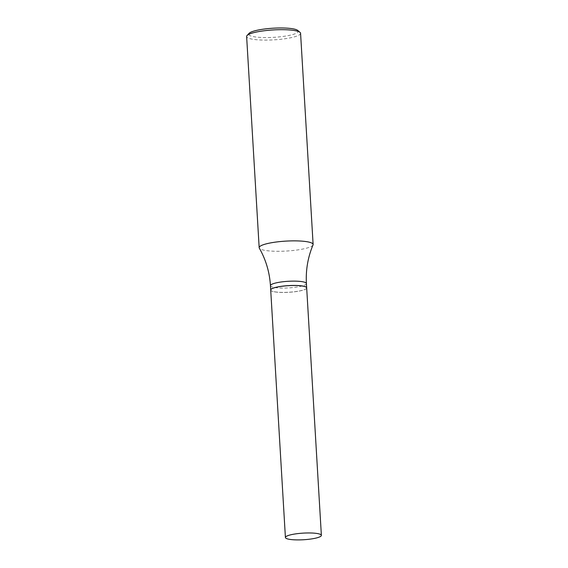 <?xml version="1.0" encoding="UTF-8"?>
<svg xmlns="http://www.w3.org/2000/svg" width="568" height="568" viewBox="0 0 568 568"><rect width="100%" height="100%" fill="white"/><g stroke="black" fill="none" stroke-linecap="round" stroke-linejoin="round"><path stroke-width="0.43" stroke-dasharray="2.84 2.13" d="M306.677 287.919A18.013 3.316 -3.4 0 1 296.141 291.576A18.013 3.316 -3.4 0 1 276.737 292.151A18.013 3.316 -3.4 0 1 270.709 290.056M313.032 244.936A27.023 4.97 -3.4 0 1 296.198 250.126A27.023 4.97 -3.4 0 1 268.21 250.829A27.023 4.97 -3.4 0 1 259.306 248.124M300.571 33.285A27.023 4.97 -3.4 0 1 284.774 38.78A27.023 4.97 -3.4 0 1 255.664 39.639A27.023 4.97 -3.4 0 1 246.626 36.494M297.795 30.466A24.857 4.572 -3.4 0 1 285.832 36.032A24.857 4.572 -3.4 0 1 256.97 37.14A24.857 4.572 -3.4 0 1 249.047 33.363M276.786 292.137A17.942 3.301 -3.4 0 1 271.135 290.646A17.942 3.301 -3.4 0 1 279.776 286.627A17.942 3.301 -3.4 0 1 300.6 285.832A17.942 3.301 -3.4 0 1 306.322 288.558A17.942 3.301 -3.4 0 1 294.551 291.774A17.942 3.301 -3.4 0 1 276.786 292.137M306.67 287.884A18.013 3.316 -3.4 0 1 306.386 288.487A18.013 3.316 -3.4 0 1 294.565 291.711A18.013 3.316 -3.4 0 1 276.73 292.08A18.013 3.316 -3.4 0 1 271.064 290.582A18.013 3.316 -3.4 0 1 270.709 290.021M306.415 283.531A18.013 3.316 -3.4 0 1 295.885 287.195A18.013 3.316 -3.4 0 1 276.474 287.77A18.013 3.316 -3.4 0 1 270.453 285.668"/><path stroke-width="0.85" d="M291.441 539.6A18.013 3.316 -3.4 0 1 285.413 537.505A18.013 3.316 -3.4 0 1 295.942 533.842A18.013 3.316 -3.4 0 1 315.354 533.267A18.013 3.316 -3.4 0 1 321.374 535.368A18.013 3.316 -3.4 0 1 310.845 539.025A18.013 3.316 -3.4 0 1 291.441 539.6M285.413 537.505L270.709 290.056A18.013 3.316 -3.4 0 1 281.245 286.393A18.013 3.316 -3.4 0 1 300.649 285.818A18.013 3.316 -3.4 0 1 306.677 287.919L321.374 535.368M259.306 248.124A27.023 4.97 -3.4 0 1 259.171 247.684A27.023 4.97 -3.4 0 1 274.969 242.188A27.023 4.97 -3.4 0 1 304.079 241.329A27.023 4.97 -3.4 0 1 313.117 244.474A27.023 4.97 -3.4 0 1 313.032 244.936C307.877 257.212 305.669 270.077 306.415 283.531A18.013 3.316 -3.4 0 0 300.387 281.437A18.013 3.316 -3.4 0 0 280.982 282.005A18.013 3.316 -3.4 0 0 270.453 285.668C269.594 272.221 265.881 259.704 259.306 248.124M259.171 247.684L246.626 36.494A27.023 4.97 -3.4 0 1 247.044 35.535A27.023 4.97 -3.4 0 1 264.78 30.693A27.023 4.97 -3.4 0 1 291.533 30.14A27.023 4.97 -3.4 0 1 300.039 32.39A27.023 4.97 -3.4 0 1 300.571 33.285L313.117 244.474M247.044 35.535L249.047 33.363A24.857 4.572 -3.4 0 1 265.355 28.904A24.857 4.572 -3.4 0 1 289.971 28.4A24.857 4.572 -3.4 0 1 297.795 30.466L300.039 32.39M270.709 290.021A18.013 3.316 -3.4 0 1 270.709 289.985A18.013 3.316 -3.4 0 1 281.238 286.322A18.013 3.316 -3.4 0 1 300.642 285.747A18.013 3.316 -3.4 0 1 306.67 287.848A18.013 3.316 -3.4 0 1 306.67 287.884M270.709 289.985L270.453 285.668M306.67 287.848L306.415 283.531"/></g></svg>
